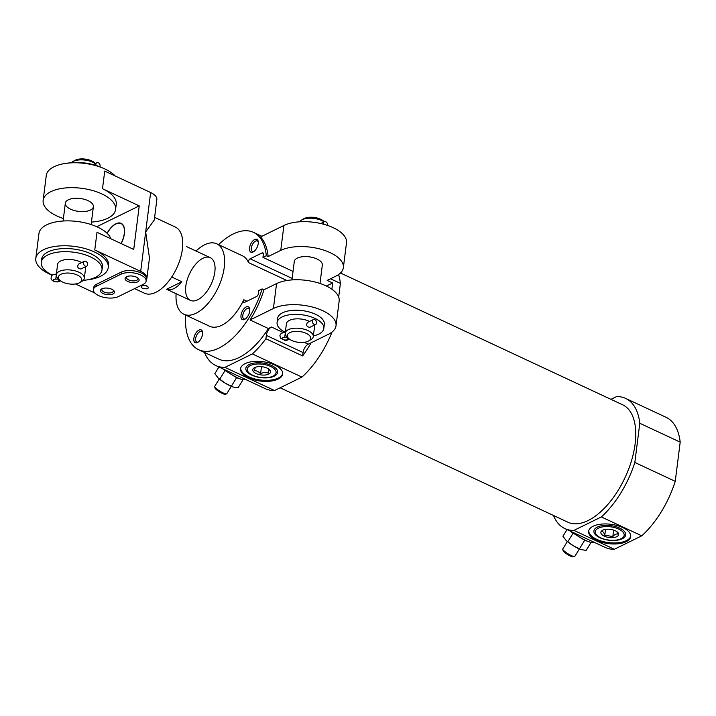 <?xml version="1.0" encoding="UTF-8"?>
<svg xmlns="http://www.w3.org/2000/svg" width="716" height="716" viewBox="0 0 716 716"><rect width="100%" height="100%" fill="white"/><g stroke="black" fill="none" stroke-linecap="round" stroke-linejoin="round"><path stroke-width="1.07" d="M324.088 221.862A14.132 6.498 -172.8 0 0 302.134 219.731A14.132 6.498 -172.8 0 0 301.588 220.027A14.132 6.498 -172.8 0 0 299.619 221.799M308.65 340.968L310.834 339.706A14.132 6.498 -172.8 0 0 313.286 336.618A14.132 6.498 -172.8 0 0 304.255 329.235A14.132 6.498 -172.8 0 0 288.244 329.7A14.132 6.498 -172.8 0 0 285.245 333.083A14.132 6.498 -172.8 0 0 286.848 336.672L288.655 338.444A11.778 5.415 -172.8 0 0 308.65 340.968A11.778 5.415 -172.8 0 0 305.947 333.226A11.778 5.415 -172.8 0 0 289.819 332.636A11.778 5.415 -172.8 0 0 288.655 338.444M309.554 321.439A14.132 6.498 -172.8 0 0 289.425 320.365A14.132 6.498 -172.8 0 0 286.427 323.739L285.245 333.083M313.286 336.618L314.467 327.284A14.132 6.498 -172.8 0 0 314.055 325.261M313.304 319.596L307.424 322.477C305.92 325.225 306.716 326.845 309.813 327.346L315.684 324.464A2.712 1.969 -116.1 0 1 312.722 322.898A2.712 1.969 -116.1 0 1 313.304 319.596A2.712 1.969 -116.1 0 1 315.631 320.249A2.712 1.969 -116.1 0 1 316.606 323.014A2.712 1.969 -116.1 0 1 315.684 324.464M326.406 286.042L332.663 282.981L327.158 280.404L335.858 276.134A35.326 16.253 -172.8 0 0 343.358 267.695A35.326 16.253 -172.8 0 0 320.786 249.222A35.326 16.253 -172.8 0 0 280.753 250.394L268.151 256.579L266.316 255.719A64.771 32.972 -65 0 0 253.455 232.351A64.771 32.972 -65 0 0 218.595 244.657M332.663 282.981L331.875 289.21M330.479 278.775L340.395 283.411L338.677 297.015M198.627 349.721L218.836 359.155A64.771 32.972 -65 0 0 268.393 328.546L250.018 319.963A64.771 32.972 115 0 0 263.953 289.774L262.119 288.915A64.771 32.972 -65 0 1 198.627 349.721A64.771 32.972 -65 0 1 185.695 315.085M343.358 267.695L346.508 242.796A35.326 16.253 -172.8 0 0 323.927 224.323A35.326 16.253 -172.8 0 0 283.903 225.495L260.508 236.969A64.771 32.972 115 0 1 268.151 256.579M246.143 306.967A7.062 3.598 -65 0 0 240.979 315.541A7.062 3.598 -65 0 0 244.872 319.255A7.062 3.598 -65 0 0 249.696 308.927A7.062 3.598 -65 0 0 246.143 306.967M198.994 330.085A7.062 3.598 -65 0 0 193.83 338.659A7.062 3.598 -65 0 0 197.723 342.373A7.062 3.598 -65 0 0 202.547 332.054A7.062 3.598 -65 0 0 198.994 330.085M176.1 293.703A38.861 19.78 -65 0 0 183.878 314.235L209.591 326.245A38.861 19.78 -65 0 0 243.798 299.762A2.354 1.199 115 0 0 243.879 302.429A2.354 1.199 115 0 0 244.612 302.367L256.659 296.46A2.354 1.199 115 0 0 258.369 293.676L258.762 290.562L262.119 288.915M286.856 280.511L248.497 262.593A38.861 19.78 -65 0 0 242.491 255.827L216.778 243.816A38.861 19.78 -65 0 0 204.651 244.791A38.861 19.78 -65 0 0 196.041 251.021M248.497 262.593A2.354 1.199 115 0 1 248.703 260.499A2.354 1.199 115 0 1 250.117 258.798L262.163 252.891A2.354 1.199 115 0 1 262.897 252.829A2.354 1.199 115 0 1 263.354 254.252L262.96 257.366L266.316 255.719M254.663 239.538A7.062 3.598 -65 0 0 249.499 248.103A7.062 3.598 -65 0 0 253.392 251.817A7.062 3.598 -65 0 0 258.216 241.498A7.062 3.598 -65 0 0 254.663 239.538M311.147 342.749A71.833 36.57 115 0 1 302.644 355.915L303.074 352.549A7.062 3.598 115 0 1 308.211 344.19L328.519 334.238A35.326 16.253 -172.8 0 0 336.019 325.789A35.326 16.253 -172.8 0 0 313.447 307.316A35.326 16.253 -172.8 0 0 273.414 308.498L250.018 319.963M263.953 289.774L276.564 283.599A35.326 16.253 7.2 0 1 316.588 282.417A35.326 16.253 7.2 0 1 339.169 300.89L336.019 325.789M340.395 283.411A71.833 36.57 -65 0 0 338.596 274.541M302.644 355.915L265.905 338.757A71.833 36.57 -65 0 1 252.354 353.928L301.946 377.09A71.833 36.57 -65 0 0 332.036 332.063M303.074 352.549L266.334 335.392A7.062 3.598 115 0 1 271.471 327.033L268.393 328.546M204.507 352.469A71.833 36.57 -65 0 0 215.847 365.563A71.833 36.57 -65 0 0 224.94 367.371L252.354 353.928M266.334 335.392L265.905 338.757M571.869 531.863A15.868 3.007 31.6 0 0 585.921 540.508A15.868 3.007 31.6 0 0 590.897 542.424L584.686 540.276L571.27 531.934M553.495 515.484A71.833 36.57 -65 0 0 564.835 528.578A71.833 36.57 -65 0 0 573.928 530.386L601.342 516.943A71.833 36.57 -65 0 0 634.841 462.464L639.791 423.263A71.833 36.57 -65 0 0 625.641 398.409A71.833 36.57 -65 0 0 616.548 396.601L610.954 399.349M564.835 528.578L605.244 547.454A71.833 36.57 -65 0 0 614.337 549.262L573.928 530.386M223.795 369.277A15.868 3.007 31.6 0 0 237.846 377.923A15.868 3.007 31.6 0 0 242.822 379.829L236.611 377.681L223.204 369.34M215.847 365.563L265.439 388.725A71.833 36.57 -65 0 0 274.532 390.533L224.94 367.371M639.791 423.263L680.2 442.139A71.833 36.57 -65 0 0 666.05 417.285L625.641 398.409M680.2 442.139L675.251 481.34A71.833 36.57 -65 0 1 641.751 535.828L601.342 516.943M675.251 481.34L634.841 462.464M641.751 535.828L614.337 549.262M280.126 387.786L567.824 522.179A64.771 32.972 -65 0 0 625.113 477.447A64.771 32.972 -65 0 0 622.652 404.809L340.485 273.002M301.946 377.09L274.532 390.533M183.878 314.235A38.861 19.78 -65 0 0 218.255 287.393A38.861 19.78 -65 0 0 216.778 243.816M202.95 258.27A23.556 11.993 -65 0 0 187.118 280.081A23.556 11.993 -65 0 0 190.358 300.362A23.556 11.993 -65 0 0 211.193 284.1A23.556 11.993 -65 0 0 210.298 257.679A23.556 11.993 -65 0 0 202.95 258.27M274.667 364.972A21.194 9.747 7.2 0 1 282.641 374.029A21.194 9.747 7.2 0 1 260.382 381.046A21.194 9.747 7.2 0 1 240.576 368.713A21.194 9.747 7.2 0 1 252.972 361.562A21.194 9.747 7.2 0 1 274.667 364.972M622.741 527.558A21.194 9.747 7.2 0 1 630.707 536.624A21.194 9.747 7.2 0 1 608.457 543.641A21.194 9.747 7.2 0 1 588.65 531.308A21.194 9.747 7.2 0 1 601.046 524.157A21.194 9.747 7.2 0 1 622.741 527.558M282.668 373.501A21.194 9.747 7.2 0 1 260.517 380.008A21.194 9.747 7.2 0 1 240.674 368.203M271.606 365.5A16.02 7.366 7.2 0 1 275.803 368.266A16.02 7.366 7.2 0 1 271.328 377.198A16.02 7.366 7.2 0 1 250.734 374.602A16.02 7.366 7.2 0 1 248.622 364.829A16.02 7.366 7.2 0 1 271.606 365.5M630.742 536.096A21.194 9.747 7.2 0 1 608.591 542.603A21.194 9.747 7.2 0 1 588.749 530.789M619.68 528.086A16.02 7.366 7.2 0 1 623.878 530.86A16.02 7.366 7.2 0 1 619.403 539.792A16.02 7.366 7.2 0 1 598.809 537.188A16.02 7.366 7.2 0 1 596.697 527.423A16.02 7.366 7.2 0 1 619.68 528.086M218.935 367.004L214.845 373.663L218.192 378.03L225.254 383.167L232.7 386.935L238.07 387.804L242.957 379.865M231.313 386.3L236.611 377.681M219.705 379.229L225.003 370.611M218.398 378.218L218.183 378.03A11.778 2.229 31.6 0 0 218.398 378.218A11.778 2.229 31.6 0 0 225.254 383.167A11.778 2.229 31.6 0 0 232.342 386.792A11.778 2.229 31.6 0 0 232.602 386.891M219.257 378.961L214.693 386.389A7.062 1.334 31.6 0 0 214.666 386.676L215.033 388.108A5.979 1.128 31.6 0 0 222.291 393.442A5.979 1.128 31.6 0 0 225.039 394.256L226.48 393.934A7.062 1.334 31.6 0 0 226.73 393.782L231.295 386.363M214.666 386.676A7.062 1.334 31.6 0 0 223.231 392.977A7.062 1.334 31.6 0 0 226.48 393.934M567.009 529.598L562.919 536.248L566.258 540.625L573.328 545.762L580.774 549.521L586.144 550.398L591.031 542.451M579.387 548.895L584.686 540.276M567.779 541.815L573.077 533.196M566.472 540.813L566.258 540.625A11.778 2.229 31.6 0 0 566.472 540.813A11.778 2.229 31.6 0 0 573.328 545.762A11.778 2.229 31.6 0 0 580.416 549.387A11.778 2.229 31.6 0 0 580.676 549.485M567.332 541.556L562.767 548.975A7.062 1.334 31.6 0 0 562.74 549.27L563.107 550.693A5.979 1.128 31.6 0 0 570.357 556.037A5.979 1.128 31.6 0 0 573.113 556.842L574.554 556.529A7.062 1.334 31.6 0 0 574.805 556.377L579.369 548.957M562.74 549.27A7.062 1.334 31.6 0 0 571.305 555.571A7.062 1.334 31.6 0 0 574.554 556.529M313.375 335.885A23.556 10.829 -172.8 0 0 323.811 328.465L324.339 324.312A23.556 10.829 -172.8 0 0 309.285 311.997A23.556 10.829 -172.8 0 0 282.605 312.785A23.556 10.829 -172.8 0 0 277.602 318.414L277.074 322.558A23.556 10.829 -172.8 0 0 285.335 332.34M293.032 271.409L262.96 257.366M319.998 283.464L322.325 265.036A14.132 6.498 -172.8 0 0 313.295 257.644A14.132 6.498 -172.8 0 0 297.283 258.118A14.132 6.498 -172.8 0 0 294.285 261.492L291.958 279.92M202.619 332.734A5.791 2.945 -65 0 0 201.652 331.535A5.791 2.945 -65 0 0 199.845 331.678A5.791 2.945 -65 0 0 195.951 337.039A5.791 2.945 -65 0 0 196.748 342.024A5.791 2.945 -65 0 0 198.296 341.997M249.777 309.616A5.791 2.945 -65 0 0 248.801 308.408A5.791 2.945 -65 0 0 247.002 308.56A5.791 2.945 -65 0 0 243.109 313.921A5.791 2.945 -65 0 0 243.905 318.906A5.791 2.945 -65 0 0 245.445 318.871M258.288 242.178A5.791 2.945 -65 0 0 257.321 240.979A5.791 2.945 -65 0 0 255.514 241.122A5.791 2.945 -65 0 0 251.629 246.483A5.791 2.945 -65 0 0 252.426 251.468A5.791 2.945 -65 0 0 253.965 251.441M323.811 328.465A23.556 10.829 -172.8 0 0 308.766 316.15A23.556 10.829 -172.8 0 0 282.077 316.937A23.556 10.829 -172.8 0 0 277.074 322.558M324.259 221.772L323.766 221.28A11.778 5.415 -172.8 0 0 304.237 218.514A11.778 5.415 -172.8 0 0 303.781 218.756L301.588 220.027M287.474 337.29A6.104 2.801 7.2 0 1 284.735 337.469L285.335 332.385M284.682 337.102L284.726 337.469A2.712 1.244 -172.8 0 0 282.283 338.408A2.712 1.244 -172.8 0 0 284.816 339.984A2.712 1.244 -172.8 0 0 287.662 339.08A2.712 1.244 -172.8 0 0 287.635 338.829A2.712 2.354 -16.7 0 0 288.163 338.802M287.635 338.82L287.635 338.829A6.104 2.801 -172.8 0 1 287.599 338.283A6.104 2.801 -172.8 0 1 287.841 337.648M288.843 338.623A2.712 2.363 164.2 0 1 287.644 338.829M323.426 224.189A2.712 1.969 -116.1 0 1 324.303 221.754A2.712 1.969 -116.1 0 1 326.63 222.407A2.712 1.969 -116.1 0 1 327.606 225.173A2.712 1.969 -116.1 0 1 327.561 225.433M186.321 246.483L210.298 257.679M181.864 281.755A23.556 11.993 115 0 1 166.577 289.255L181.864 281.755L171.715 277.02M166.577 289.255L190.358 300.362M121.067 243.538A16.674 8.485 -65 0 0 124.02 227.643A16.674 8.485 -65 0 0 115.858 224.01A16.674 8.485 -65 0 0 115.142 224.385A16.674 8.485 -65 0 0 107.185 233.371M134.617 288.62L144.471 293.22A36.507 18.58 -65 0 0 176.754 268.017A36.507 18.58 -65 0 0 175.366 227.07L154.602 217.369M150.646 192.541A16.486 7.581 -172.8 0 1 156.849 199.585L154.271 220.027L145.67 231.957L150.646 192.541L104.733 171.088L102.504 188.72A36.507 16.79 -172.8 0 1 116.234 204.329L115.58 209.511A36.507 16.79 -172.8 0 0 92.248 190.42A36.507 16.79 -172.8 0 0 50.89 191.637A36.507 16.79 -172.8 0 0 43.139 200.364A36.507 16.79 -172.8 0 0 63.402 218.523M146.252 280.072A16.486 7.581 -172.8 0 0 146.887 278.426L149.474 257.984L145.67 231.957L140.694 271.382L94.772 249.938L97 232.297L133.731 249.454L139.235 205.886L102.504 188.72M148.328 287.707L148.346 287.555C147.415 285.577 145.33 285.022 142.081 285.872L141.312 286.821A3.535 1.629 -172.8 0 0 142.717 288.369L146.583 288.852A3.535 1.629 -172.8 0 0 147.577 288.548A3.535 1.629 -172.8 0 0 148.328 287.707A3.535 1.629 -172.8 0 0 146.073 285.863A3.535 1.629 -172.8 0 0 142.063 285.979A3.535 1.629 -172.8 0 0 141.312 286.821M118.462 296.54L143.128 284.449A14.132 6.498 -172.8 0 0 146.127 281.066A14.132 6.498 -172.8 0 0 137.096 273.682A14.132 6.498 -172.8 0 0 121.085 274.147L96.427 286.239A14.132 6.498 -172.8 0 0 93.42 289.622A14.132 6.498 -172.8 0 0 102.451 297.006A14.132 6.498 -172.8 0 0 118.462 296.54M146.887 278.426A16.486 7.581 -172.8 0 0 140.694 271.382M115.231 175.993A36.507 16.79 -172.8 0 0 54.031 166.739A36.507 16.79 -172.8 0 0 46.28 175.465L43.139 200.364M91.442 222.067A36.507 16.79 -172.8 0 0 115.58 209.511M86.869 279.929A36.507 16.79 -172.8 0 0 100.491 276.331A36.507 16.79 -172.8 0 0 108.241 267.614A36.507 16.79 -172.8 0 0 84.909 248.524A36.507 16.79 -172.8 0 0 43.551 249.732A36.507 16.79 -172.8 0 0 35.8 258.458A36.507 16.79 -172.8 0 0 52.134 275.195M108.241 267.614L108.501 265.538A36.507 16.79 -172.8 0 0 94.772 249.938M35.8 258.458L38.941 233.559A36.507 16.79 7.2 0 1 73.104 221.065A36.507 16.79 7.2 0 1 110.908 238.795M75.448 283.966L94.852 293.032M96.427 286.239L96.687 284.171A14.132 6.498 -172.8 0 0 93.689 287.546L93.42 289.622M96.687 284.171L121.353 272.071A14.132 6.498 -172.8 0 1 137.365 271.606A14.132 6.498 -172.8 0 1 146.395 278.989L146.127 281.066M96.767 226.704L139.235 205.886M121.192 243.601A16.933 8.619 -65 0 0 121.165 223.356A16.933 8.619 -65 0 0 115.885 223.786A16.933 8.619 -65 0 0 107.087 233.273M111.794 289.255A7.062 3.249 7.2 0 1 113.647 290.481A7.062 3.249 7.2 0 1 111.678 294.419A7.062 3.249 7.2 0 1 102.594 293.274A7.062 3.249 7.2 0 1 101.654 288.96A7.062 3.249 7.2 0 1 111.794 289.255M136.461 277.164A7.062 3.249 7.2 0 1 138.313 278.381A7.062 3.249 7.2 0 1 136.344 282.328A7.062 3.249 7.2 0 1 127.251 281.182A7.062 3.249 7.2 0 1 126.32 276.868A7.062 3.249 7.2 0 1 136.461 277.164M68.342 199.791A14.132 6.498 -172.8 0 0 65.335 203.165A14.132 6.498 -172.8 0 0 78.545 211.39A14.132 6.498 -172.8 0 0 93.375 206.709A14.132 6.498 -172.8 0 0 84.354 199.316A14.132 6.498 -172.8 0 0 68.342 199.791M137.723 277.889A5.791 2.667 7.2 0 1 137.991 278.9A5.791 2.667 7.2 0 1 131.914 280.815A5.791 2.667 7.2 0 1 126.508 277.45A5.791 2.667 7.2 0 1 127.018 276.537M113.065 289.989A5.791 2.667 7.2 0 1 113.334 290.991A5.791 2.667 7.2 0 1 107.248 292.907A5.791 2.667 7.2 0 1 101.842 289.541A5.791 2.667 7.2 0 1 102.352 288.629M95.138 163.525A14.132 6.498 -172.8 0 0 73.184 161.404A14.132 6.498 -172.8 0 0 72.638 161.7A14.132 6.498 -172.8 0 0 71.323 162.675M79.7 282.641L81.884 281.379A14.132 6.498 -172.8 0 0 84.336 278.291A14.132 6.498 -172.8 0 0 75.305 270.908A14.132 6.498 -172.8 0 0 59.294 271.373A14.132 6.498 -172.8 0 0 56.295 274.747A14.132 6.498 -172.8 0 0 57.898 278.345L59.705 280.117A11.778 5.415 -172.8 0 0 79.7 282.641A11.778 5.415 -172.8 0 0 76.997 274.899A11.778 5.415 -172.8 0 0 60.869 274.309A11.778 5.415 -172.8 0 0 59.705 280.117M56.295 274.747L57.602 264.374A14.132 6.498 7.2 0 1 60.609 261A14.132 6.498 7.2 0 1 81.678 262.584M85.562 266.71A14.132 6.498 7.2 0 1 85.643 267.918L84.336 278.291M84.354 261.268L78.474 264.15C76.97 266.898 77.767 268.518 80.863 269.019L86.734 266.137A2.712 1.969 -116.1 0 1 83.772 264.571A2.712 1.969 -116.1 0 1 84.354 261.268A2.712 1.969 -116.1 0 1 86.681 261.922A2.712 1.969 -116.1 0 1 87.656 264.687A2.712 1.969 -116.1 0 1 86.734 266.137M95.309 163.445L94.816 162.953A11.778 5.415 -172.8 0 0 75.287 160.187A11.778 5.415 -172.8 0 0 74.831 160.429L72.638 161.7M101.09 167.374A30.618 14.087 -172.8 0 0 67.653 163.15M83.199 280.404A30.618 14.087 -172.8 0 0 102.003 269.986L102.397 266.871A30.618 14.087 -172.8 0 0 82.832 250.86A30.618 14.087 -172.8 0 0 48.142 251.88A30.618 14.087 -172.8 0 0 41.644 259.201L41.251 262.307A30.618 14.087 -172.8 0 0 52.205 275.132M102.003 269.986A30.618 14.087 -172.8 0 0 82.438 253.974A30.618 14.087 -172.8 0 0 47.748 254.994A30.618 14.087 -172.8 0 0 41.251 262.307M58.524 278.963A6.104 2.801 7.2 0 1 55.785 279.142L56.385 274.058M58.909 279.338A6.104 2.801 -172.8 0 0 58.667 279.965A6.104 2.801 -172.8 0 0 58.712 280.511L58.712 280.511A2.712 2.354 -16.7 0 1 58.685 280.502A2.712 1.244 -172.8 0 1 58.712 280.753A2.712 1.244 -172.8 0 1 55.866 281.648A2.712 1.244 -172.8 0 1 53.333 280.072A2.712 1.244 -172.8 0 1 55.776 279.142L55.732 278.775M59.911 280.305A2.712 2.363 164.2 0 1 58.712 280.511M96.007 165.441A2.712 1.969 -116.1 0 1 96.803 162.711A2.712 1.969 -116.1 0 1 99.13 163.364A2.712 1.969 -116.1 0 1 100.106 166.13A2.712 1.969 -116.1 0 1 99.891 166.855M250.34 365.563A14.526 6.686 -172.8 0 0 248.783 372.606A14.526 6.686 -172.8 0 0 273.718 375.757A14.526 6.686 -172.8 0 0 270.129 366.243A14.526 6.686 -172.8 0 0 250.34 365.563M254.681 367.585A8.959 4.126 -172.8 0 0 254.332 367.773A8.959 4.126 -172.8 0 0 255.514 373.242A8.959 4.126 -172.8 0 0 267.041 374.692A8.959 4.126 -172.8 0 0 269.547 369.698A8.959 4.126 -172.8 0 0 254.681 367.585M255.397 367.174L254.225 370.79C256.498 370.53 258.619 371.523 260.588 373.761C263.237 372.293 265.752 372.078 268.124 373.117L269.297 369.501M261.483 366.69L260.588 373.761M268.652 368.964L268.124 373.117M618.696 529.061A14.526 6.686 -172.8 0 0 600.608 527.334A14.526 6.686 -172.8 0 0 596.858 535.201A14.526 6.686 -172.8 0 0 621.792 538.351A14.526 6.686 -172.8 0 0 618.696 529.061M615.268 530.735A8.959 4.126 -172.8 0 0 602.407 530.368A8.959 4.126 -172.8 0 0 603.588 535.828A8.959 4.126 -172.8 0 0 615.116 537.286A8.959 4.126 -172.8 0 0 617.622 532.292A8.959 4.126 -172.8 0 0 615.268 530.735M601.807 531.397C602.962 531.397 603.955 532.668 604.805 535.201L612.833 536.544C614.659 534.476 616.333 533.653 617.854 534.082L617.085 532.194M613.648 530.1L612.833 536.544M605.548 529.375L604.805 535.201M280.753 250.394L283.903 225.495M273.414 308.498L276.564 283.599M246.939 301.23L243.798 299.762M308.211 344.19L304.21 342.32M283.214 332.519L271.471 327.033M292.146 278.426L250.117 258.798M263.327 253.428L262.163 252.891M121.085 274.147L121.353 272.071M261.886 236.289L253.455 232.351M242.822 379.829L246.635 379.641M590.897 542.424L594.71 542.227M289.506 339.16L286.928 340.27L284.762 340.279L280.591 338.185L279.893 335.706L280.323 334.426L281.513 333.2L285.165 332.376M287.698 337.505L287.599 338.283M324.303 221.754L320.705 223.517M65.335 203.165L63.089 221.002M93.375 206.709L91.129 224.547M60.556 280.833L57.942 281.943L54.658 281.719L52.259 280.502L51.051 278.685L51.364 276.116L52.537 274.881L56.215 274.049M58.766 279.186L58.667 279.965M96.803 162.711L93.017 164.564M273.718 375.757L274.792 375.103M248.783 372.606L247.906 371.702M621.792 538.351L622.866 537.698M596.858 535.201L595.981 534.297"/></g></svg>
